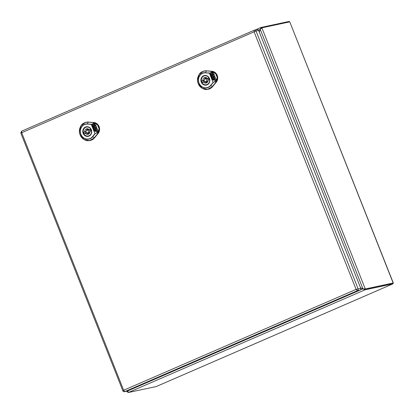 <?xml version="1.0" encoding="UTF-8"?>
<svg xmlns="http://www.w3.org/2000/svg" width="414" height="414" viewBox="0 0 414 414"><rect width="100%" height="100%" fill="white"/><g stroke="black" fill="none" stroke-linecap="round" stroke-linejoin="round"><path stroke-width="0.62" d="M197.514 79.762L199.175 74.38L203.471 71.208L206.374 70.892L211.766 71.322L211.243 72.517L209.334 73.154L205.592 72.854L209.37 72.947L213.184 82.572L210.742 85.553A7.716 7.043 77.9 0 1 198.901 83.131A7.716 7.043 77.9 0 1 205.634 72.652L206.296 70.991C200.304 70.235 195.579 77.589 198.223 83.561C200.392 89.734 208.697 91.432 212.423 86.464L215.942 82.169L217.35 77.527C217.267 79.11 216.424 80.456 214.83 81.563L213.184 82.572L214.83 81.563L216.077 82.21L212.553 86.5L210.571 85.424L213.081 82.417L209.401 73.123L211.243 72.517C213.05 72.181 214.571 72.564 215.818 73.656L217.505 77.506L217.205 77.511C216.988 79.203 216.165 80.502 214.726 81.408M211.275 72.693C212.931 72.336 214.411 72.693 215.72 73.764L217.205 77.511L217.505 77.506L216.268 82.179A6.531 5.962 -102.1 0 0 217.221 75.374A6.531 5.962 -102.1 0 0 211.947 71.265L206.555 70.841A9.351 8.539 -102.1 0 0 203.647 71.156A9.351 8.539 -102.1 0 0 203.512 71.198M211.947 71.265L215.953 73.583L215.72 73.764L211.683 71.42L206.555 70.841M212.786 77.175L212.801 77.728L214.012 77.754L214.664 78.199L215.047 79.167L214.809 79.602M213.293 78.453L213.748 80.13L215.647 80.166M213.686 80.145L215.477 80.187L216.051 79.39L215.202 77.242L212.724 77.185L212.734 77.739L213.95 77.77L214.602 78.215L214.985 79.183L214.669 79.617L213.893 79.602L213.226 78.463L213.821 80.135M215.047 79.167L214.669 79.617M213.883 78.479L214.054 78.914L214.245 78.644L213.81 78.479L214.054 78.914M213.986 78.924L214.281 78.743M212.884 73.878L213.226 74.567L211.678 74.546L211.74 75.198L211.197 75.188L210.824 74.251L211.124 73.837L212.884 73.878L213.163 74.582M210.824 74.251L211.187 73.821L210.892 74.235L211.187 73.821L212.951 73.863M211.678 74.546L211.74 75.198M213.614 73.878L213.143 73.883L213.614 73.878L213.826 74.598L213.422 74.587L213.143 73.883M213.546 73.894L213.826 74.598M211.699 75.234L213.019 75.245L213.671 75.69L213.872 76.502L214.918 76.523M210.84 73.014L210.265 73.811L212.372 79.141L213.158 79.98M213.81 76.512L214.923 76.538L213.945 74.059L212.496 73.066L210.778 73.03L210.203 73.827L212.31 79.152L213.096 79.99L212.387 78.199L212.718 77.739L212.201 77.728L211.404 75.715L211.751 75.229L212.956 75.255L213.608 75.705L213.872 76.502M212.284 75.902L212.475 76.471L213.246 76.487M212.998 75.933L212.087 76.098L213.189 76.502L212.998 75.933M212.749 86.474L207.554 89.388A9.351 8.539 -102.1 0 0 212.749 86.474L216.268 82.179M209.277 78.644A4.528 4.135 -102.1 0 0 204.526 75.865A4.528 4.135 -102.1 0 0 201.67 81.946A4.528 4.135 -102.1 0 0 206.42 84.72A4.528 4.135 -102.1 0 0 209.277 78.644M208.056 80.099L209.184 79.607A4.13 3.773 -102.1 0 0 208.558 78.034L207.43 78.525A2.831 2.582 -102.1 0 0 202.896 80.492L201.768 80.984A4.13 3.773 -102.1 0 0 202.389 82.557L203.517 82.065A2.831 2.582 -102.1 0 0 208.056 80.099M204.288 80.813A1.413 1.294 -102.1 0 0 205.768 81.677A1.413 1.294 -102.1 0 0 206.664 79.778A1.413 1.294 -102.1 0 0 205.178 78.914A1.413 1.294 -102.1 0 0 204.288 80.813M205.701 77.496A2.831 2.582 -102.1 0 0 204.511 79.312M204.18 80.285L203.346 80.642A4.13 3.773 -102.1 0 0 203.838 81.998M203.517 82.065L205.101 81.729A2.831 2.582 -102.1 0 0 206.829 82.753M201.768 80.984L203.346 80.642M202.896 80.492L204.18 80.218M207.43 78.525L208.692 78.251M79.4 131.01L81.066 125.633L85.356 122.461L88.265 122.146L93.652 122.575L93.134 123.77L91.22 124.402L87.483 124.107L91.261 124.2L95.07 133.826L92.627 136.806A7.716 7.043 77.9 0 1 80.787 134.384A7.716 7.043 77.9 0 1 87.52 123.9L88.182 122.244C82.195 121.488 77.47 128.842 80.109 134.814C82.277 140.988 90.583 142.685 94.309 137.712L97.828 133.422L99.241 128.78C99.153 130.363 98.315 131.709 96.716 132.816L95.07 133.826L96.716 132.816L97.963 133.463L94.444 137.753L92.457 136.677L94.966 133.67L91.287 124.376L93.134 123.77C94.935 123.434 96.462 123.812 97.709 124.909L99.391 128.759L99.091 128.764C98.879 130.457 98.051 131.755 96.612 132.661M93.16 123.946C94.816 123.589 96.296 123.946 97.606 125.018L99.091 128.764L99.391 128.759L98.154 133.432A6.531 5.962 -102.1 0 0 99.106 126.627A6.531 5.962 -102.1 0 0 93.833 122.518L88.446 122.094A9.351 8.539 -102.1 0 0 85.538 122.409A9.351 8.539 -102.1 0 0 85.398 122.451M93.833 122.518L97.839 124.837L97.606 125.018L93.574 122.673L88.446 122.094M94.671 128.428L94.687 128.982L95.898 129.008L96.555 129.453L96.938 130.42L96.622 130.86M95.179 129.706L95.639 131.383L97.533 131.419M95.572 131.398L97.362 131.44L97.937 130.643L97.088 128.495L94.609 128.438L94.625 128.992L95.836 129.018L96.488 129.468L96.871 130.436L96.555 130.871L95.779 130.855L95.117 129.717L95.706 131.388M96.938 130.42L96.555 130.871M95.769 129.732L95.939 130.167L96.172 129.996L95.701 129.732L95.939 130.167M95.877 130.177L96.172 129.996M94.775 125.132L95.117 125.82L93.564 125.799L93.688 126.436L93.083 126.436L92.715 125.504L93.01 125.09L94.775 125.132L95.054 125.835M92.715 125.504L93.078 125.075L92.777 125.489L93.078 125.075L94.837 125.116M93.564 125.799L93.626 126.451M95.499 125.132L95.034 125.137L95.499 125.132L95.717 125.846L95.308 125.84L95.034 125.137M95.437 125.142L95.717 125.846M93.59 126.487L94.909 126.498L95.562 126.943L95.758 127.75L96.804 127.776M92.726 124.267L92.151 125.064L94.263 130.394L95.049 131.233M95.696 127.766L96.814 127.791L95.831 125.313L94.382 124.319L92.664 124.283L92.089 125.08L94.195 130.405L94.982 131.243L94.278 129.453L94.609 128.992L94.087 128.982L93.29 126.969L93.642 126.482L94.842 126.508L95.758 127.75M94.169 127.15L94.361 127.719L95.21 127.569L94.107 127.165L94.299 127.735L95.21 127.569M94.635 137.727L89.44 140.641A9.351 8.539 -102.1 0 0 94.635 137.727L98.154 133.432M91.168 129.898A4.528 4.135 -102.1 0 0 86.412 127.119A4.528 4.135 -102.1 0 0 83.561 133.199A4.528 4.135 -102.1 0 0 88.311 135.973A4.528 4.135 -102.1 0 0 91.168 129.898M89.942 131.352L91.07 130.86A4.13 3.773 -102.1 0 0 90.449 129.287L89.32 129.779A2.831 2.582 -102.1 0 0 84.782 131.745L83.654 132.237A4.13 3.773 -102.1 0 0 84.275 133.81L85.408 133.318A2.831 2.582 -102.1 0 0 89.942 131.352M86.174 132.066A1.413 1.294 -102.1 0 0 87.659 132.93A1.413 1.294 -102.1 0 0 88.549 131.031A1.413 1.294 -102.1 0 0 87.064 130.162A1.413 1.294 -102.1 0 0 86.174 132.066M87.592 128.749A2.831 2.582 -102.1 0 0 86.397 130.565M86.065 131.533L85.237 131.895A4.13 3.773 -102.1 0 0 85.729 133.251M85.408 133.318L86.987 132.982A2.831 2.582 -102.1 0 0 88.715 134.007M83.654 132.237L85.237 131.895M84.782 131.745L86.065 131.471M89.32 129.779L90.578 129.504M20.938 133.013L21.699 132.728L21.559 131.197L254.31 30.206A1.413 1.294 77.9 0 1 254.538 30.134L257.182 29.565A1.413 1.294 77.9 0 1 258.662 30.434L360.749 288.273A1.413 1.294 77.9 0 1 360.082 290.1L127.372 391.08A1.413 1.294 77.9 0 1 127.15 391.147L124.505 391.716A1.413 1.294 77.9 0 0 124.728 391.644L123.657 390.247L356.081 289.391L357.437 290.664L124.728 391.644L127.372 391.08M123.02 390.847L123.657 390.247L21.699 132.728L256.023 31.003L358.105 288.837A1.413 1.294 77.9 0 1 357.437 290.664L360.082 290.1M254.31 30.206L254.118 31.873L356.081 289.391L360.749 288.273M289.629 21.89A1.584 0.637 -113.5 0 0 288.941 21.476L261.006 27.464L259.288 32.002L260.246 29.384L261.881 27.831L289.764 21.859L393.16 283L365.272 288.972L362.974 288.848L360.527 287.704L364.951 289.852L392.834 283.88A1.584 0.637 66.5 0 0 392.886 283.864A1.584 0.637 66.5 0 0 393.103 283.14L364.703 289.22L363.559 288.925M261.296 28.08L260.799 28.695L261.664 27.924M289.764 21.859L393.3 282.995L364.698 289.22L363.585 288.936M392.834 283.88L156.233 386.547L128.345 392.519L127.895 390.852L127.357 392.074L127.942 392.048M205.592 72.854A7.519 6.862 -102.1 0 0 199.036 83.064A7.519 6.862 -102.1 0 0 210.571 85.424M204.511 75.798C206.063 75.524 207.404 76.021 208.532 77.299L209.644 79.974C209.743 82.143 208.915 83.675 207.155 84.559A4.601 4.197 77.9 0 1 206.436 84.792A4.601 4.197 77.9 0 1 201.37 81.175A4.601 4.197 77.9 0 1 204.511 75.798A4.601 4.197 77.9 0 1 209.474 79.012A4.601 4.197 77.9 0 1 207.16 84.559L206.436 84.792M207.155 84.844A4.88 4.456 77.9 0 1 200.914 79.597A4.88 4.456 77.9 0 1 208.019 76.512A4.88 4.456 77.9 0 1 207.155 84.844M203.647 71.156L203.471 71.208C201.763 72.176 199.067 71.932 197.519 79.084C197.338 82.536 198.57 85.387 201.22 87.644C203.553 89.207 205.603 89.797 207.367 89.408L202.146 88.27L198.425 84.032M205.768 81.677L207.016 81.413A1.413 1.294 -102.1 0 0 207.906 79.514A1.413 1.294 -102.1 0 0 206.42 78.644L205.178 78.914A2.261 2.065 -102.1 0 1 206.519 77.76M209.101 79.643A2.261 2.065 -102.1 0 0 208.418 78.313M205.774 81.677A2.261 2.065 -102.1 0 0 207.466 82.184M87.483 124.107A7.519 6.862 -102.1 0 0 80.921 134.317A7.519 6.862 -102.1 0 0 92.457 136.677M89.051 135.813A4.601 4.197 77.9 0 1 88.327 136.046A4.601 4.197 77.9 0 1 83.255 132.428A4.601 4.197 77.9 0 1 86.397 127.051A4.601 4.197 77.9 0 1 91.365 130.265A4.601 4.197 77.9 0 1 89.051 135.813M89.041 136.097A4.88 4.456 77.9 0 1 82.8 130.85A4.88 4.456 77.9 0 1 89.905 127.766A4.88 4.456 77.9 0 1 89.041 136.097M85.538 122.409L85.356 122.461C83.654 123.429 80.953 123.186 79.405 130.338C79.224 133.784 80.456 136.641 83.105 138.897C85.439 140.46 87.494 141.05 89.258 140.662L84.032 139.523L80.311 135.285M89.352 133.437A2.261 2.065 -102.1 0 1 87.664 132.93L88.901 132.666A1.413 1.294 -102.1 0 0 89.791 130.767A1.413 1.294 -102.1 0 0 88.306 129.898L87.064 130.162A2.261 2.065 -102.1 0 1 88.405 129.008M90.987 130.896A2.261 2.065 -102.1 0 0 90.309 129.566M21.606 131.181L254.217 30.248M254.553 30.129A1.413 1.294 77.9 0 1 256.023 31.003L258.662 30.434M258.507 30.139L260.246 29.384L362.974 288.848L127.89 390.852M261.881 27.831L365.272 288.972L364.703 289.22L364.951 289.852L128.345 392.519M255.195 29.989L260.955 27.495M261.058 27.448L261.306 28.074M127.528 392.136L127.921 391.965M205.24 75.715L204.526 75.865M207.135 84.57L206.42 84.72M86.397 127.051C87.949 126.777 89.289 127.274 90.423 128.552L91.53 131.228C91.634 133.396 90.801 134.923 89.041 135.813L88.327 136.046M87.126 126.969L86.412 127.119M89.026 135.823L88.311 135.973M21.559 131.197L20.798 133.029L122.875 390.837C122.896 391.344 123.444 391.639 124.505 391.716M254.538 30.134L254.263 30.222M261.772 27.867L261.275 28.09M255.174 29.994L261.006 27.464M156.285 386.531L392.886 283.864M127.357 392.074L127.005 391.183"/></g></svg>
